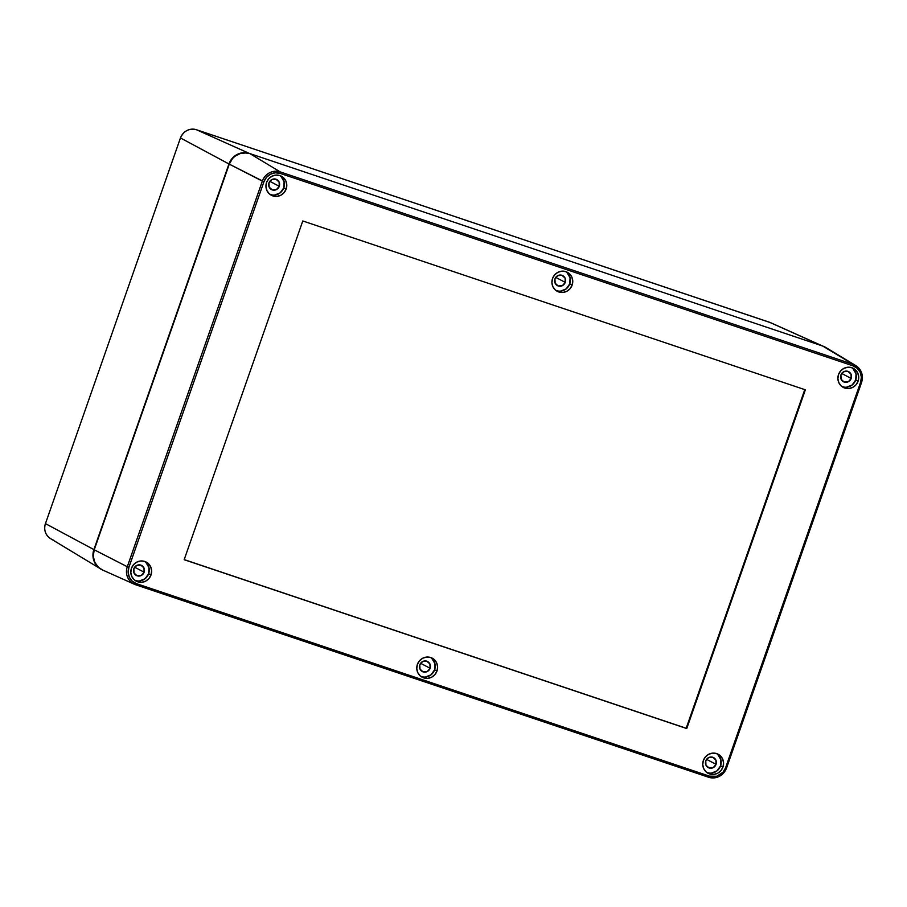 <?xml version="1.0" encoding="UTF-8"?>
<svg xmlns="http://www.w3.org/2000/svg" width="907" height="907" viewBox="0 0 907 907"><rect width="100%" height="100%" fill="white"/><g stroke="black" fill="none" stroke-linecap="round" stroke-linejoin="round"><path stroke-width="1.36" d="M249.368 153.464L243.223 152.716L237.18 154.451L232.169 158.396L228.949 163.963L93.897 549.597L92.956 555.923L93.398 559.075L96.04 564.755L98.591 567.465A16.473 15.793 -62.4 0 1 93.897 549.597L45.452 523.611L180.459 137.943L45.452 523.611L93.897 549.597L228.949 163.963L180.504 137.977A12.913 12.369 -62.4 0 1 196.502 129.746L770.519 322.654A12.913 12.369 117.6 0 0 769.442 322.234L822.014 345.816L769.442 322.234L196.502 129.746L249.198 153.385L196.502 129.746A12.913 12.369 117.6 0 0 180.504 137.977L228.949 163.963A16.473 15.793 -62.4 0 1 248.609 153.226M45.463 523.588L45.452 523.611A12.913 12.369 117.6 0 0 50.577 538.645L100.428 568.768M52.935 539.733A12.913 12.369 -62.4 0 1 45.452 523.611L180.459 137.943C183.736 130.801 189.075 128.068 196.49 129.746L769.431 322.234A12.913 12.369 -62.4 0 1 770.61 322.699M134.655 580.163A10.623 10.181 117.6 0 0 148.646 573.7L151.027 574.925A10.782 10.328 -62.4 0 1 135.699 580.877A10.782 10.328 -62.4 0 1 131.424 568.338L133.533 564.698L136.81 562.113L140.766 560.98L144.791 561.467L148.272 563.508L150.675 566.773L151.639 570.786L151.027 574.925L148.918 578.564L145.642 581.149L141.696 582.283L137.671 581.795L134.191 579.754L131.787 576.489L130.812 572.476L131.424 568.338A10.782 10.328 -62.4 0 1 145.687 561.818A10.782 10.328 -62.4 0 1 151.027 574.925L148.646 573.7L148.975 567.589L145.925 562.442M420.621 676.237A10.623 10.181 117.6 0 0 434.612 669.774L436.993 670.999A10.782 10.328 -62.4 0 1 421.664 676.951A10.782 10.328 -62.4 0 1 417.39 664.412L419.499 660.772L422.787 658.187L426.732 657.053L430.757 657.541L434.238 659.582L436.641 662.847L437.616 666.86L436.993 670.999L434.884 674.638L431.607 677.223L427.662 678.357L423.637 677.869L420.156 675.828L417.753 672.563L416.778 668.55L417.39 664.412A10.782 10.328 -62.4 0 1 431.653 657.892A10.782 10.328 -62.4 0 1 436.993 670.999L434.612 669.774L434.941 663.663L431.891 658.516M706.587 772.311A10.623 10.181 117.6 0 0 720.577 765.848L722.958 767.073A10.782 10.328 -62.4 0 1 707.63 773.025A10.782 10.328 -62.4 0 1 703.356 760.485L705.465 756.846L708.752 754.261L712.698 753.127L716.723 753.615L720.203 755.656L722.607 758.921L723.582 762.934L722.958 767.073L720.85 770.712L717.573 773.297L713.628 774.431L709.603 773.943L706.122 771.902L703.719 768.637L702.744 764.624L703.356 760.485A10.782 10.328 -62.4 0 1 717.618 753.966A10.782 10.328 -62.4 0 1 722.958 767.073L720.577 765.848L720.906 759.737L717.856 754.59M841.73 386.405A10.623 10.181 117.6 0 0 855.72 379.954L858.101 381.178A10.782 10.328 -62.4 0 1 842.773 387.13A10.782 10.328 -62.4 0 1 838.499 374.591L840.608 370.952L843.884 368.367L847.841 367.233L851.854 367.72L855.335 369.75L857.75 373.026L858.714 377.04L858.101 381.178L855.993 384.817L852.716 387.391L848.759 388.536L844.746 388.049L841.265 386.008L838.85 382.743L837.887 378.729L838.499 374.591A10.782 10.328 -62.4 0 1 852.761 368.072A10.782 10.328 -62.4 0 1 858.101 381.178L855.72 379.954L856.038 373.843L852.999 368.695M555.764 290.331A10.623 10.181 117.6 0 0 569.755 283.88L572.136 285.104A10.782 10.328 -62.4 0 1 556.807 291.056A10.782 10.328 -62.4 0 1 552.533 278.517L554.642 274.878L557.918 272.293L561.875 271.159L565.889 271.647L569.369 273.676L571.784 276.952L572.748 280.966L572.136 285.104L570.027 288.743L566.75 291.317L562.793 292.462L558.78 291.975L555.299 289.934L552.885 286.669L551.921 282.655L552.533 278.517A10.782 10.328 -62.4 0 1 566.784 271.998A10.782 10.328 -62.4 0 1 572.136 285.104L569.755 283.88L570.072 277.769L567.034 272.622M269.798 194.257A10.623 10.181 117.6 0 0 283.789 187.806L286.17 189.03A10.782 10.328 -62.4 0 1 270.842 194.982A10.782 10.328 -62.4 0 1 266.567 182.443L268.676 178.804L271.953 176.219L275.909 175.085L279.923 175.573L283.403 177.602L285.818 180.878L286.782 184.892L286.17 189.03L284.061 192.669L280.785 195.243L276.828 196.388L272.814 195.901L269.334 193.86L266.919 190.595L265.955 186.581L266.567 182.443A10.782 10.328 -62.4 0 1 280.819 175.924A10.782 10.328 -62.4 0 1 286.17 189.03L283.789 187.806L284.106 181.695L281.068 176.548M279.277 186.298A5.669 5.431 -62.4 0 1 271.499 189.586A5.669 5.431 -62.4 0 1 268.982 182.829A5.669 5.431 -62.4 0 1 276.76 179.541A5.669 5.431 -62.4 0 1 279.277 186.298L269.776 181.309L279.277 186.298L276.454 189.563L272.259 189.903L269.164 187.114L268.982 182.829L271.805 179.563L276 179.223L279.095 182.012L279.277 186.298M565.242 282.372A5.669 5.431 -62.4 0 1 557.465 285.66A5.669 5.431 -62.4 0 1 554.948 278.903A5.669 5.431 -62.4 0 1 562.725 275.615A5.669 5.431 -62.4 0 1 565.242 282.372L555.742 277.383L565.242 282.372L562.419 285.637L558.224 285.977L555.129 283.188L554.948 278.903L557.771 275.637L561.966 275.297L565.061 278.086L565.242 282.372M851.208 378.446A5.669 5.431 -62.4 0 1 843.431 381.734A5.669 5.431 -62.4 0 1 840.914 374.976A5.669 5.431 -62.4 0 1 848.691 371.689A5.669 5.431 -62.4 0 1 851.208 378.446L841.707 373.457L851.208 378.446L848.385 381.711L844.19 382.051L841.095 379.262L840.914 374.976L843.748 371.711L847.932 371.371L851.027 374.16L851.208 378.446M716.077 764.34A5.669 5.431 -62.4 0 1 708.299 767.628A5.669 5.431 -62.4 0 1 705.771 760.871A5.669 5.431 -62.4 0 1 713.548 757.594A5.669 5.431 -62.4 0 1 716.077 764.34L706.564 759.363L716.077 764.34L713.242 767.605L709.047 767.946L705.952 765.157L705.771 760.871L708.605 757.606L712.789 757.266L715.884 760.055L716.077 764.34M430.111 668.266A5.669 5.431 -62.4 0 1 422.333 671.554A5.669 5.431 -62.4 0 1 419.805 664.797A5.669 5.431 -62.4 0 1 427.582 661.52A5.669 5.431 -62.4 0 1 430.111 668.266L420.599 663.289L430.111 668.266L427.276 671.531L423.081 671.872L419.986 669.083L419.805 664.797L422.639 661.532L426.823 661.192L429.918 663.981L430.111 668.266M144.145 572.192A5.669 5.431 -62.4 0 1 136.367 575.48A5.669 5.431 -62.4 0 1 133.839 568.723A5.669 5.431 -62.4 0 1 141.617 565.446A5.669 5.431 -62.4 0 1 144.145 572.192L134.633 567.215L144.145 572.192L141.311 575.457L137.116 575.798L134.021 573.009L133.839 568.723L136.674 565.458L140.857 565.118L143.952 567.907L144.145 572.192M828.114 349.195L822.762 346.066L249.822 153.578L246.772 152.886L240.525 153.396L234.856 156.31L232.509 158.555L229.267 164.144L94.226 549.789L93.274 556.15L94.77 562.317L98.478 567.351L102.514 569.97M861.582 382.437C863.566 375.339 861.65 369.727 855.811 365.612L825.789 347.472A16.575 15.884 117.6 0 0 822.762 346.066L249.822 153.578A16.575 15.884 117.6 0 0 229.267 164.144L94.226 549.789A16.575 15.884 117.6 0 0 102.446 569.947L134.463 584.289A14.433 13.832 -62.4 0 1 127.297 566.739L94.226 549.789L127.297 566.739L262.35 181.105A14.433 13.832 -62.4 0 1 280.24 171.911L853.181 364.387A14.433 13.832 -62.4 0 1 855.811 365.612A14.433 13.832 -62.4 0 1 861.537 382.414A14.433 13.832 117.6 0 0 855.981 365.714A14.433 13.832 117.6 0 0 853.181 364.387L822.762 346.066L853.181 364.387L280.24 171.911L249.822 153.578L280.24 171.911A14.433 13.832 117.6 0 0 262.35 181.105L229.267 164.144L263.948 181.706L128.907 567.34L128.159 572.362L129.327 577.215L132.252 581.172L136.458 583.643L709.399 776.12L716.723 776.267L723.026 772.208L725.577 767.81L860.63 382.164L861.367 377.153L860.199 372.301L857.285 368.333L853.068 365.872L280.127 173.384L275.263 172.795L270.479 174.178L266.499 177.307L263.948 181.706A13.049 12.505 -62.4 0 1 280.127 173.384L280.24 171.911L280.127 173.384L853.068 365.872L853.181 364.387L853.068 365.872A13.049 12.505 -62.4 0 1 860.63 382.164L861.582 382.448L726.53 768.082L725.577 767.81L726.53 768.082L861.582 382.437L860.63 382.164L725.577 767.81A13.049 12.505 -62.4 0 1 709.399 776.12L136.458 583.643A13.049 12.505 -62.4 0 1 128.907 567.34L263.948 181.706L262.35 181.105L127.297 566.739L128.907 567.34L127.297 566.739A14.433 13.832 117.6 0 0 134.349 584.244A14.433 13.832 117.6 0 0 135.665 584.766A14.433 13.832 -62.4 0 1 134.463 584.289L135.676 584.766L136.458 583.643L135.665 584.766L708.605 777.254L709.399 776.12L708.605 777.254A14.433 13.832 117.6 0 0 726.314 768.524M805.359 389.817L686.746 728.548L184.166 559.698L302.791 220.968L805.359 389.817L686.746 728.548L686.18 728.253L804.77 389.613L686.18 728.253L686.746 728.548L184.166 559.698L302.791 220.968L805.359 389.817M144.53 581.738L145.426 581.274M270.626 194.574L272.576 195.016M274.583 195.062L280.218 192.828L283.789 187.806A10.623 10.181 117.6 0 0 279.639 175.482M556.592 290.648L558.542 291.09M560.549 291.136L566.183 288.902L569.755 283.88A10.623 10.181 117.6 0 0 565.605 271.556M842.558 386.722L844.508 387.164M846.514 387.21L852.149 384.976L855.72 379.954A10.623 10.181 117.6 0 0 851.571 367.63M707.415 772.628L709.365 773.07M711.383 773.104L717.006 770.871L720.577 765.848A10.623 10.181 117.6 0 0 716.428 753.524M421.449 676.554L423.399 676.996M425.417 677.03L431.04 674.797L434.612 669.774A10.623 10.181 117.6 0 0 430.462 657.45M135.483 580.48L137.433 580.922M139.451 580.956L145.075 578.723L148.646 573.7A10.623 10.181 117.6 0 0 144.496 561.376M135.687 584.766L708.605 777.242C716.904 779.124 722.868 776.075 726.53 768.082M184.2 559.608L686.18 728.253L184.2 559.608M770.519 322.654L823.681 346.485M50.577 538.645C45.35 534.949 43.627 529.937 45.407 523.588"/></g></svg>
